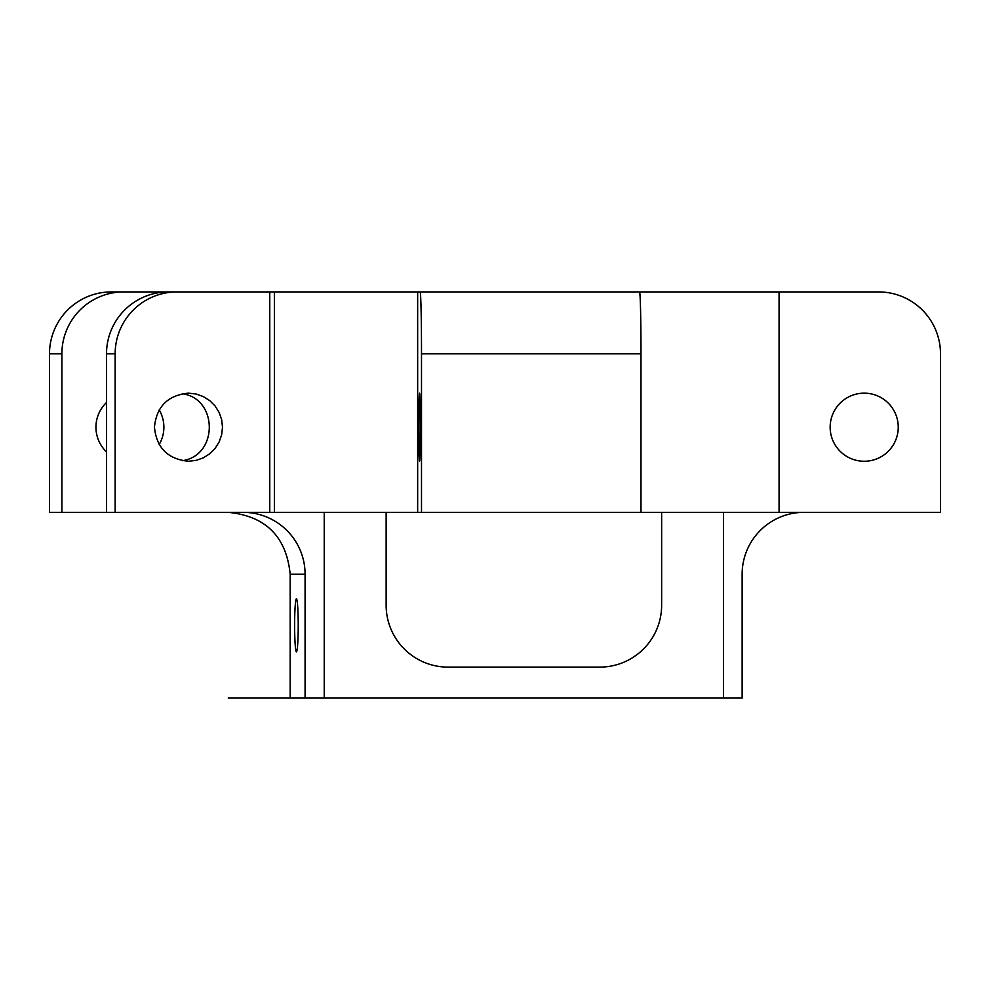 <?xml version="1.0" encoding="UTF-8"?>
<svg xmlns="http://www.w3.org/2000/svg" width="990" height="990" viewBox="0 0 990 990"><rect width="100%" height="100%" fill="white"/><g stroke="black" fill="none" stroke-linecap="round" stroke-linejoin="round"><path stroke-width="1.49" d="M296.418 598.814A26.507 1.807 90 0 1 298.225 625.321A26.507 1.807 90 0 1 296.418 651.841A26.507 1.807 90 0 1 294.624 625.321A26.507 1.807 90 0 1 296.418 598.814M386.137 512.337L386.137 605.199A61.912 61.912 0 0 0 448.037 667.112L599.73 667.112A61.912 61.912 0 0 0 661.642 605.199L661.642 512.337M228.257 512.337C265.79 516.075 286.419 536.716 290.169 574.25L305.081 574.25A62.061 61.912 -0 0 0 243.02 512.337M637.04 291.926L878.588 291.926A61.912 61.912 0 0 1 940.5 353.838L940.5 512.337L49.5 512.337L49.5 353.838L61.887 353.838A61.912 61.764 -90 0 1 123.651 291.926L111.264 291.926A61.912 61.764 90 0 0 49.5 353.838M290.169 574.25L290.169 698.074L228.257 698.074M305.081 574.25L305.081 698.074L272.176 698.074M804.041 512.337A61.912 61.912 0 0 0 742.129 574.25L742.129 698.074L305.081 698.074M324.225 512.337L324.225 698.074M723.554 512.337L723.554 698.074M419.574 461.253A34.056 0.767 90 0 1 418.807 427.21A34.056 0.767 90 0 1 419.574 393.154A34.056 0.767 90 0 1 420.342 427.21A34.056 0.767 90 0 1 419.574 461.253M830.152 427.21A34.056 34.056 0 0 1 881.224 397.72A34.056 34.056 0 0 1 881.224 456.699A34.056 34.056 0 0 1 830.152 427.21M106.512 451.898A34.056 33.969 -90 0 1 106.512 402.522M159.18 409.91A34.056 33.969 -90 0 1 159.18 444.51M154.452 427.21C156.507 406.568 167.855 395.208 188.471 393.154L196.045 394.008L203.235 396.532L209.682 400.579L215.078 405.974L219.124 412.434L221.649 419.624L222.503 427.21L221.649 434.783L219.124 441.986L215.078 448.433L209.682 453.828L203.235 457.887L196.045 460.4L188.471 461.253C167.855 459.199 156.507 447.851 154.452 427.21M182.271 460.684C218.295 455.784 218.295 398.636 182.271 393.723M106.512 353.838L115.149 353.838A61.912 61.838 -90 0 1 177 291.926L168.362 291.926A61.912 61.838 90 0 0 106.512 353.838L106.512 512.337M177 291.926L420.107 291.926A61.912 1.398 90 0 1 421.505 353.838L421.505 512.337M421.505 353.838L640.988 353.838A61.912 1.448 -90 0 0 639.54 291.926L420.107 291.926M123.651 291.926L269.763 291.926L269.763 512.337M417.656 291.926L417.656 512.337M274.366 512.337L274.366 291.926M640.988 353.838L640.988 512.337M779.068 291.926L779.068 512.337M61.887 353.838L61.887 512.337M115.149 353.838L115.149 512.337"/></g></svg>
